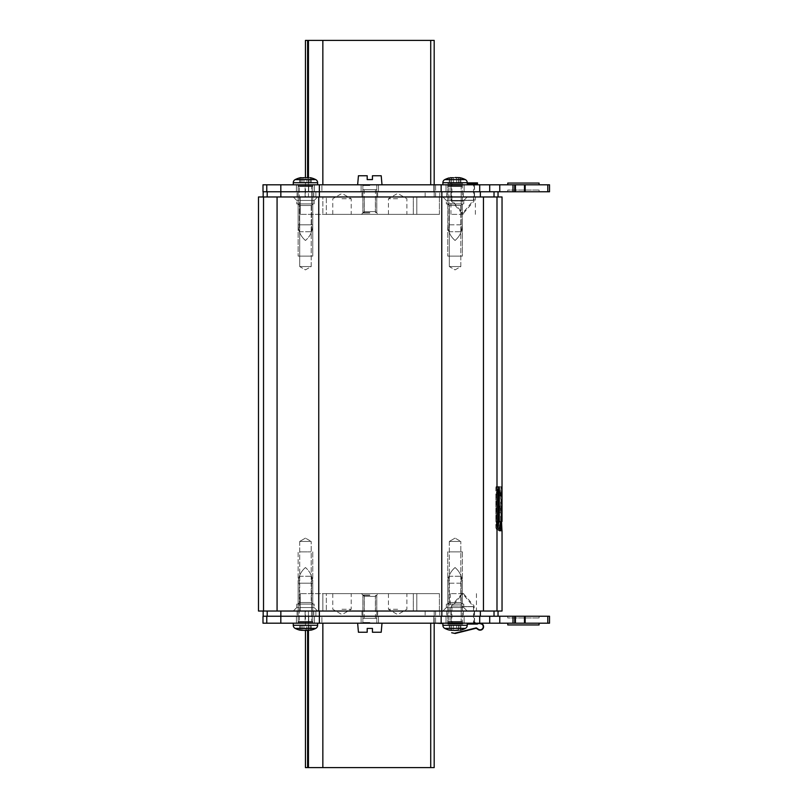 <?xml version="1.0" encoding="UTF-8"?>
<svg xmlns="http://www.w3.org/2000/svg" width="808" height="808" viewBox="0 0 808 808"><rect width="100%" height="100%" fill="white"/><g stroke="black" fill="none" stroke-linecap="round" stroke-linejoin="round"><path stroke-width="0.61" stroke-dasharray="4.04 3.03" d="M258.479 196.97L502.041 196.97M293.274 196.97L317.635 196.97L293.274 196.97L317.635 196.97L293.274 196.97L296.758 200.455L314.15 200.455L317.635 196.97L314.15 200.455L296.758 200.455L293.274 196.97M442.885 196.97L467.246 196.97L442.885 196.97L467.246 196.97L442.885 196.97L446.37 200.455L463.762 200.455L467.246 196.97L463.762 200.455L446.37 200.455L442.885 196.97M463.166 196.97L450.955 196.97L463.166 196.97M502.041 611.03L258.479 611.03M495.991 493.941L496.435 528.765L495.859 527.937L495.859 494.86L497.809 487.072L498.889 487.072M499.576 512.161L498.506 512.161L498.263 513.322L499.324 513.322L500.718 510.999L499.324 502.384L498.263 502.384L498.334 503.202L499.405 503.202M496.991 196.97L496.991 487.204L497.284 486.608L500.293 486.941L501.314 494.738L501.182 495.9L499.576 495.9L499.324 502.384M499.324 513.322L499.324 520.291L500.293 521.796L501.314 529.583L501.182 530.745L498.364 530.745L499.435 530.745L496.991 521.534L496.991 611.03M501.586 521.453L500.485 521.453L501.687 520.291L500.637 520.291L500.546 521.453L501.586 521.453M501.283 528.765L500.223 528.765L500.132 530.745L498.364 530.745L502.041 530.745M500.667 510.181L499.607 510.181L499.485 512.161L500.536 512.161M499.485 512.161L498.506 512.161M499.607 510.181L498.334 503.202M498.263 502.384L498.263 497.061L499.324 497.061M499.576 495.9L498.506 495.9L498.263 497.061M501.283 493.91L500.223 493.91L500.132 495.9L501.182 495.9M500.132 495.9L498.506 495.9M500.223 493.91L499.233 486.941L500.293 486.941M500.142 486.608L499.233 486.941M499.253 528.765L498.183 528.765L498.183 530.401L495.859 520.968L495.859 487.769L496.203 486.608L497.284 486.608M496.203 486.608L499.081 486.608M496.991 487.204L495.859 487.769M495.859 520.968L496.95 520.968L496.95 487.769M496.95 520.968L496.991 521.534M317.635 611.03L293.274 611.03L317.635 611.03L293.274 611.03L317.635 611.03L314.15 607.545L296.758 607.545L293.274 611.03L296.758 607.545L314.15 607.545L317.635 611.03M467.246 611.03L442.885 611.03L467.246 611.03L442.885 611.03L467.246 611.03L463.762 607.545L446.37 607.545L442.885 611.03L446.37 607.545L463.762 607.545L467.246 611.03M463.398 611.03L450.329 611.03L463.398 611.03M296.758 604.071L296.758 607.545L314.15 607.545L296.758 607.545L296.758 604.071L314.15 604.071L296.758 604.071L314.15 604.071L314.15 607.545L314.15 604.071L296.758 604.071M298.142 604.071L312.757 604.071L298.142 604.071L299.707 602.505L311.191 602.505L299.707 602.505L311.191 602.505L299.707 602.505L299.707 541.441L311.191 541.441L311.191 602.505L312.757 604.071L298.142 604.071L312.757 604.071L311.191 602.505L311.191 541.441L299.707 541.441L311.191 541.441L299.707 541.441L299.707 602.505L298.142 604.071L312.757 604.071L298.142 604.071L312.757 604.071L298.142 604.071L298.142 551.874L305.454 551.874C298.031 551.874 298.031 551.874 305.454 551.874C312.878 551.874 312.878 551.874 305.454 551.874L298.142 551.874L298.142 604.071M305.454 538.118L299.707 541.441L305.454 538.118L311.191 541.441L305.454 538.118M446.37 604.071L446.37 607.545L463.762 607.545L446.37 607.545L446.37 604.071L463.762 604.071L446.37 604.071L463.762 604.071L463.762 607.545L463.762 604.071L446.37 604.071M447.763 604.071L462.378 604.071L447.763 604.071L449.329 602.505L460.812 602.505L449.329 602.505L460.812 602.505L449.329 602.505L449.329 541.441L460.812 541.441L460.812 602.505L462.378 604.071L447.763 604.071L462.378 604.071L460.812 602.505L460.812 541.441L449.329 541.441L460.812 541.441L449.329 541.441L449.329 602.505L447.763 604.071L462.378 604.071L447.763 604.071L462.378 604.071L447.763 604.071L447.763 551.874L462.378 551.874L455.066 551.874C447.642 551.874 447.642 551.874 455.066 551.874C462.489 551.874 462.489 551.874 455.066 551.874L462.378 551.874L447.763 551.874L447.763 604.071M455.066 538.118L449.329 541.441L455.066 538.118L460.812 541.441L455.066 538.118M463.398 593.628L450.329 593.628L463.398 593.628M500.132 530.745L501.182 530.745M500.223 528.765L499.233 521.796L500.293 521.796M500.142 521.453L499.233 521.796M499.324 520.291L498.263 520.291L498.506 521.453L499.576 521.453M498.506 521.453L499.081 521.453M498.263 520.291L498.263 513.322M498.688 487.891L498.263 489.638M498.263 487.891L497.809 487.072L498.263 487.891M497.051 528.765L496.435 528.765L496.95 526.897M501.707 494.041L500.667 494.041L500.637 494.86L501.687 494.86M500.667 494.041L500.98 487.072L502.021 487.072M502.01 487.891L501 487.891L500.98 487.072L500.99 521.453M500.92 530.745L500.485 521.453M498.183 528.765L499.506 521.796L500.556 521.796M500.687 521.453L499.506 521.796M500.546 521.453L499.627 521.453M500.637 520.291L500.637 494.86M314.15 203.929L314.15 200.455L296.758 200.455L314.15 200.455L314.15 203.929L296.758 203.929L314.15 203.929L296.758 203.929L296.758 200.455L296.758 203.929L314.15 203.929M312.757 203.929L298.142 203.929L312.757 203.929L311.191 205.495L299.707 205.495L299.707 266.559L311.191 266.559L299.707 266.559L311.191 266.559L299.707 266.559L305.454 269.882L311.191 266.559L311.191 205.495L299.707 205.495L311.191 205.495L311.191 266.559L305.454 269.882L299.707 266.559L299.707 205.495L311.191 205.495L312.757 203.929L298.142 203.929L299.707 205.495L298.142 203.929L312.757 203.929L298.142 203.929L312.757 203.929L312.757 256.126L298.142 256.126L305.454 256.126C298.031 256.126 298.031 256.126 305.454 256.126C312.878 256.126 312.878 256.126 305.454 256.126L312.757 256.126L312.757 203.929M463.762 203.929L463.762 200.455L446.37 200.455L463.762 200.455L463.762 203.929L446.37 203.929L463.762 203.929L446.37 203.929L446.37 200.455L446.37 203.929L463.762 203.929M462.378 203.929L447.763 203.929L462.378 203.929L460.812 205.495L449.329 205.495L449.329 266.559L460.812 266.559L449.329 266.559L460.812 266.559L449.329 266.559L455.066 269.882L460.812 266.559L460.812 205.495L449.329 205.495L460.812 205.495L460.812 266.559L455.066 269.882L449.329 266.559L449.329 205.495L460.812 205.495L462.378 203.929L447.763 203.929L449.329 205.495L447.763 203.929L462.378 203.929L447.763 203.929L462.378 203.929L462.378 256.126L455.066 256.126C447.642 256.126 447.642 256.126 455.066 256.126C462.489 256.126 462.489 256.126 455.066 256.126L462.378 256.126L462.378 203.929M463.166 214.373L450.955 214.373L463.166 214.373M305.454 256.126L298.142 256.126L305.454 256.126C298.031 256.126 298.031 256.126 305.454 256.126C312.878 256.126 312.878 256.126 305.454 256.126M305.454 203.929L298.142 203.929L305.454 203.929M305.454 551.874C298.031 551.874 298.031 551.874 305.454 551.874C312.878 551.874 312.878 551.874 305.454 551.874M455.066 256.126L447.763 256.126L455.066 256.126C447.642 256.126 447.642 256.126 455.066 256.126C462.489 256.126 462.489 256.126 455.066 256.126M455.066 203.929L447.763 203.929L455.066 203.929M455.066 551.874C447.642 551.874 447.642 551.874 455.066 551.874C462.489 551.874 462.489 551.874 455.066 551.874M439.411 593.628L326.331 593.628L439.411 593.628L439.411 611.03L413.312 611.03L439.411 611.03L439.411 593.628M326.331 593.628L300.233 593.628L326.331 593.628L326.331 611.03L300.233 611.03L413.312 611.03L326.331 611.03L326.331 593.628M369.822 593.628L361.469 593.628L369.822 593.628M308.454 630.099L308.454 611.03L305.454 611.03L322.846 611.03L322.846 593.628L322.846 611.03L308.454 611.03L308.454 767.6L434.189 767.6L434.189 611.03L416.797 611.03L416.797 593.628L322.846 593.628L322.846 611.03L322.846 593.628L416.797 593.628L416.797 611.03L416.797 593.628L322.846 593.628L416.797 593.628L416.797 611.03L322.846 611.03L434.189 611.03L434.189 623.2M413.312 593.628L413.312 611.03L413.312 593.628M300.233 593.628L300.233 611.03L300.233 593.628M369.822 611.03L377.649 611.03L369.822 611.03M375.387 596.415L364.256 596.415L375.387 596.415L375.387 611.03L375.387 596.415L378.174 593.628L375.387 596.415M369.822 596.415L364.256 596.415L369.822 596.415M369.822 595.021L362.863 595.021L369.822 595.021M308.454 767.6L305.454 767.6M341.986 593.628L351.207 593.628L341.986 593.628M397.657 593.628L388.436 593.628L397.657 593.628M341.986 609.283L351.207 609.283L341.986 609.283M397.657 609.283L388.436 609.283L397.657 609.283M439.411 214.373L326.331 214.373L439.411 214.373L439.411 196.97L413.312 196.97L439.411 196.97L439.411 214.373M326.331 214.373L300.233 214.373L326.331 214.373L326.331 196.97L300.233 196.97L413.312 196.97L326.331 196.97L326.331 214.373M369.822 214.373L361.469 214.373L369.822 214.373M434.189 184.8L434.189 196.97L416.797 196.97L416.797 214.373L322.846 214.373L416.797 214.373L416.797 196.97L416.797 214.373L322.846 214.373L416.797 214.373L416.797 196.97L322.846 196.97L434.189 196.97L434.189 40.4L308.454 40.4L308.454 196.97L322.846 196.97L322.846 214.373L322.846 196.97L322.846 214.373L322.846 196.97L305.454 196.97L308.454 196.97L308.454 177.901M413.312 214.373L413.312 196.97L413.312 214.373M300.233 214.373L300.233 196.97L300.233 214.373M369.822 196.97L377.649 196.97L369.822 196.97M375.387 211.585L364.256 211.585L375.387 211.585L375.387 196.97L375.387 211.585L378.174 214.373L375.387 211.585M369.822 211.585L364.256 211.585L369.822 211.585M369.822 212.979L362.863 212.979L369.822 212.979M305.454 40.4L308.454 40.4M341.986 214.373L351.207 214.373L341.986 214.373M397.657 214.373L388.436 214.373L397.657 214.373M341.986 198.718L351.207 198.718L341.986 198.718M397.657 198.718L388.436 198.718L397.657 198.718M494.021 611.03L319.372 611.03L494.021 611.03L494.021 616.241L263.176 616.241L441.845 616.241L441.845 611.03M319.372 611.03L263.176 611.03L319.372 611.03L319.372 616.241L280.81 616.241L280.81 623.2L262.994 623.2M455.066 611.03L463.418 611.03L455.066 611.03M305.454 611.03L313.807 611.03L297.102 611.03L313.807 611.03L297.102 611.03L305.454 611.03L305.454 630.472L303.949 630.28L308.888 630.28L308.797 625.291L311.282 625.291L308.797 625.291L311.282 625.291L308.797 625.291L308.797 630.402L310.393 630.28L307.191 630.22M315.888 611.03L435.583 611.03L305.101 611.03L315.888 611.03L315.888 616.241L435.583 616.241L305.101 616.241L315.888 616.241L315.888 611.03M462.721 611.03L474.549 611.03L462.721 611.03M432.452 611.03L425.149 611.03L432.452 611.03M369.822 616.241L361.125 616.241L369.822 616.241M455.066 616.241L464.115 616.241L455.066 616.241M305.454 616.241L296.405 616.241L305.454 616.241M432.452 616.241L425.149 616.241L432.452 616.241M435.583 611.03L435.583 616.241L305.091 616.241L435.573 616.241L435.573 623.2L321.907 623.2L435.573 623.2L435.583 611.03M494.021 196.97L319.372 196.97L494.021 196.97L494.021 191.759L263.176 191.759L441.845 191.759L441.845 196.97M319.372 196.97L263.176 196.97L319.372 196.97L319.372 191.759L489.709 191.759L479.71 191.759L479.71 184.8L514.726 184.8L514.726 191.759L489.709 191.759L489.709 184.8M455.066 196.97L463.418 196.97L455.066 196.97M305.454 196.97L313.807 196.97L297.102 196.97L313.807 196.97L297.102 196.97L305.454 196.97L305.454 177.528L302.061 177.558M315.888 196.97L435.583 196.97L305.101 196.97L315.888 196.97L315.888 191.759L435.583 191.759L305.101 191.759L315.888 191.759L315.888 196.97M462.721 196.97L474.549 196.97L462.721 196.97M432.452 196.97L425.149 196.97L432.452 196.97M369.822 191.759L361.125 191.759L369.822 191.759M455.066 191.759L464.115 191.759L455.066 191.759M305.454 191.759L296.405 191.759L305.454 191.759M432.452 191.759L425.149 191.759L432.452 191.759M435.583 196.97L435.583 191.759L305.091 191.759L435.573 191.759L435.573 184.8L321.907 184.8L435.573 184.8L435.583 196.97M525.16 623.2L514.726 623.2L514.726 616.241L514.726 623.2L489.709 623.2L489.709 616.241L479.71 616.241L525.16 616.241L525.16 623.2L525.16 616.241L549.521 616.241L549.521 623.2L525.16 623.2L525.16 616.241M262.994 616.241L280.81 616.241L280.851 611.03M489.709 623.2L479.71 623.2L479.71 616.241L319.372 616.241L319.372 623.2L280.81 623.2M539.077 616.241L507.767 616.241L539.077 616.241L539.077 617.989L539.077 616.241M479.71 623.2L319.372 623.2M514.726 623.2L514.726 616.241M455.066 623.2L464.115 623.2L455.066 623.2M305.454 623.2L296.405 623.2L305.454 623.2M539.077 623.2L507.767 623.2L539.077 623.2L539.077 624.948L507.767 624.948L507.767 623.2M369.822 623.2L357.641 623.2L369.822 623.2M462.711 623.2L477.498 623.2L462.711 623.2M321.907 623.2L305.091 623.2L321.907 623.2L321.907 616.241L321.907 623.2M507.767 617.989L507.767 616.241L507.767 617.989L539.077 617.989L507.767 617.989M525.16 184.8L549.521 184.8L549.521 191.759L514.726 191.759L514.726 184.8L525.16 184.8L525.16 191.759M262.994 184.8L319.372 184.8L319.372 191.759L262.994 191.759M539.077 191.759L507.767 191.759L539.077 191.759L539.077 190.011L539.077 191.759M319.372 184.8L479.71 184.8M514.726 191.759L514.726 184.8M455.066 184.8L464.115 184.8L455.066 184.8M305.454 184.8L296.405 184.8L305.454 184.8M539.077 184.8L507.767 184.8L539.077 184.8L539.077 183.052L507.767 183.052L507.767 184.8M369.822 184.8L357.641 184.8L369.822 184.8M462.711 184.8L450.874 184.8L462.711 184.8M321.907 184.8L305.091 184.8L321.907 184.8L321.907 191.759L321.907 184.8M507.767 190.011L507.767 191.759L507.767 190.011L539.077 190.011L507.767 190.011M372.448 628.422L372.448 632.25L381.204 632.25L372.448 632.25L372.448 628.422L367.196 628.422L367.196 632.25L358.439 632.25L367.196 632.25L367.196 628.422L369.822 628.422L367.196 628.422M369.822 595.365L362.863 595.365L369.822 595.365M369.822 618.332L364.186 618.332L369.822 618.332C360.843 618.332 360.843 618.332 369.822 618.332C378.8 618.332 378.8 618.332 369.822 618.332L364.186 618.332L369.822 618.332C360.843 618.332 360.843 618.332 369.822 618.332C378.8 618.332 378.8 618.332 369.822 618.332M367.196 632.25L358.439 632.25L357.641 623.2M382.002 623.2L381.204 632.25L372.448 632.25M367.196 179.578L367.196 175.75L367.196 179.578L372.448 179.578L369.822 179.578L372.448 179.578L372.448 175.75L372.448 179.578M367.196 175.75L358.439 175.75L367.196 175.75L358.439 175.75L357.641 184.8M372.448 175.75L381.204 175.75L372.448 175.75L381.204 175.75L382.002 184.8M369.822 212.635L362.863 212.635L369.822 212.635M369.822 189.668L364.186 189.668L369.822 189.668C360.843 189.668 360.843 189.668 369.822 189.668C378.8 189.668 378.8 189.668 369.822 189.668L364.186 189.668L369.822 189.668C360.843 189.668 360.843 189.668 369.822 189.668C378.8 189.668 378.8 189.668 369.822 189.668M455.066 240.471A20.432 20.432 -90 0 1 447.763 224.806L447.763 185.84A1.04 1.04 0 0 0 446.713 184.8L446.723 184.8A1.04 1.04 0 0 1 447.763 185.84L462.368 185.84A1.04 1.04 0 0 1 463.418 184.8L463.418 184.8A1.04 1.04 0 0 0 462.378 185.84L447.763 185.84L462.378 185.84L447.763 185.84L447.763 224.806L462.378 224.806L462.378 185.84L462.378 224.806L447.763 224.806C447.885 231.108 450.319 236.33 455.066 240.471A20.432 20.432 90 0 0 462.378 224.806C462.247 231.108 459.813 236.33 455.066 240.471A20.432 20.432 -90 0 1 447.763 224.806C447.885 231.108 450.319 236.33 455.066 240.471A20.432 20.432 90 0 0 462.378 224.806C462.247 231.108 459.813 236.33 455.066 240.471M442.885 184.8L467.246 184.8L442.885 184.8L442.885 182.709L467.246 182.709L442.885 182.709L467.246 182.709L467.246 184.8L442.885 184.8L467.246 184.8M460.893 177.901L460.893 182.709L449.238 182.709L460.893 182.709L449.238 182.709L460.893 182.709L460.893 177.901L460.005 177.72L460.893 177.901A22.614 22.614 0 0 1 465.347 179.608L444.784 179.608L465.347 179.608A3.474 3.474 -90 0 1 467.246 182.709M465.347 179.608L444.784 179.608A3.474 3.474 90 0 0 442.885 182.709M444.784 179.608A22.614 22.614 0 0 1 449.238 177.901L451.723 177.608L449.238 177.901L449.238 182.709L449.238 177.901M451.632 177.841L451.632 182.709L451.894 177.891M453.339 177.77L451.672 177.558M460.005 177.72L460.005 182.709L460.005 177.72L460.005 182.709L460.005 177.72L454.621 177.548M455.066 177.528L453.581 177.709M458.429 177.649L458.409 182.709L458.449 177.558M458.5 177.841L458.5 182.709L458.55 177.78L456.197 177.629M455.066 186.537C445.642 186.537 445.642 186.537 455.066 186.537C464.499 186.537 464.499 186.537 455.066 186.537L448.975 186.537L455.066 186.537C445.642 186.537 445.642 186.537 455.066 186.537C464.499 186.537 464.499 186.537 455.066 186.537L448.975 186.537L455.066 186.537M448.975 231.755L461.156 231.755L448.975 231.755L448.975 186.537L448.975 231.755M450.127 177.72L450.127 182.709L450.127 177.72M458.5 177.72L456.571 177.72L456.571 182.709L456.571 177.72M455.066 231.755L461.156 231.755L455.066 231.755M305.454 240.471A20.432 20.432 -90 0 1 298.142 224.806L298.142 185.84A1.04 1.04 0 0 0 297.102 184.8L313.797 184.8L297.102 184.8A1.04 1.04 0 0 1 298.142 185.84L312.757 185.84A1.04 1.04 0 0 1 313.807 184.8L313.797 184.8A1.04 1.04 0 0 0 312.757 185.84L298.142 185.84L312.757 185.84L298.152 185.84L298.142 224.806L312.757 224.806L312.757 185.84L312.757 224.806L298.142 224.806C298.273 231.108 300.707 236.33 305.454 240.471A20.432 20.432 90 0 0 312.757 224.806C312.635 231.108 310.201 236.33 305.454 240.471A20.432 20.432 -90 0 1 298.142 224.806C298.273 231.108 300.707 236.33 305.454 240.471A20.432 20.432 90 0 0 312.757 224.806C312.635 231.108 310.201 236.33 305.454 240.471M293.274 184.8L317.635 184.8L293.274 184.8L317.635 184.8L293.274 184.8L293.274 182.709L317.635 182.709L293.274 182.709L317.635 182.709L317.635 184.8M311.282 177.901L311.282 182.709L299.627 182.709L311.282 182.709L299.627 182.709L311.282 182.709L311.282 177.901L310.393 177.72L311.282 177.901A22.614 22.614 0 0 1 315.736 179.608L295.173 179.608L315.736 179.608A3.474 3.474 -90 0 1 317.635 182.709M302.02 177.841L302.02 182.709L302.111 177.608L299.627 177.901A22.614 22.614 0 0 0 295.173 179.608A3.474 3.474 90 0 0 293.274 182.709M303.727 177.77L301.97 177.78L302.02 182.709L302.02 177.72L299.627 177.901L299.627 182.709L299.627 177.901M303.949 177.72L303.949 182.709L303.949 177.72L303.949 182.709L303.949 177.72L302.283 177.891M308.808 177.649L305.868 177.538M310.393 177.72L310.393 182.709L310.393 177.72L310.393 182.709L310.393 177.72L308.757 177.881M308.828 177.558L306.959 177.72L308.888 177.72L308.797 182.709L308.797 177.871M305.454 186.537C296.021 186.537 296.021 186.537 305.454 186.537C314.878 186.537 314.878 186.537 305.454 186.537L299.364 186.537L305.454 186.537C296.021 186.537 296.021 186.537 305.454 186.537C314.878 186.537 314.878 186.537 305.454 186.537L299.364 186.537L305.454 186.537M299.364 231.755L311.545 231.755L299.364 231.755L299.364 186.537L299.364 231.755M305.454 231.755L311.545 231.755L305.454 231.755M305.454 567.529A20.432 20.432 -90 0 0 298.142 583.194L298.142 622.16A1.04 1.04 0 0 1 297.102 623.2L313.797 623.2L297.102 623.2A1.04 1.04 0 0 0 298.142 622.16L312.757 622.16A1.04 1.04 0 0 0 313.807 623.2L313.797 623.2A1.04 1.04 0 0 1 312.757 622.16L298.142 622.16L312.757 622.16L298.152 622.16L298.142 583.194L312.757 583.194L312.757 622.16L312.757 583.194L298.142 583.194C298.273 576.892 300.707 571.67 305.454 567.529A20.432 20.432 90 0 1 312.757 583.194C312.635 576.892 310.201 571.67 305.454 567.529A20.432 20.432 -90 0 0 298.142 583.194C298.273 576.892 300.707 571.67 305.454 567.529A20.432 20.432 90 0 1 312.757 583.194C312.635 576.892 310.201 571.67 305.454 567.529M293.274 623.2L317.635 623.2L293.274 623.2L317.635 623.2L293.274 623.2L293.274 625.291L317.635 625.291L293.274 625.291A3.474 3.474 90 0 0 295.173 628.392L295.173 628.392A22.614 22.614 0 0 0 299.627 630.099L302.111 630.391L300.515 630.28L302.111 630.129L301.97 625.291L308.939 625.291L299.627 625.291L308.939 625.291L299.627 625.291L302.111 625.291L302.111 630.391M317.635 623.2L317.635 625.291L293.274 625.291M308.888 630.159L308.888 625.291L308.888 630.28L308.888 625.291L308.888 630.28L311.282 630.099A22.614 22.614 0 0 0 315.736 628.392L295.173 628.392L315.736 628.392A3.474 3.474 -90 0 0 317.635 625.291M302.091 630.351L300.515 630.28L300.515 625.291L300.515 630.28L300.515 625.291L300.515 630.28L299.627 630.099L299.627 625.291L299.627 630.099L304.283 630.371M302.02 630.159L302.02 625.291L301.97 630.22L305.454 630.472M305.454 621.463C296.021 621.463 296.021 621.463 305.454 621.463C314.878 621.463 314.878 621.463 305.454 621.463L299.364 621.463L305.454 621.463C296.021 621.463 296.021 621.463 305.454 621.463C314.878 621.463 314.878 621.463 305.454 621.463L299.364 621.463L305.454 621.463M299.364 576.245L311.545 576.245L299.364 576.245L299.364 621.463L299.364 576.245M295.173 628.392L315.736 628.392M310.03 630.351L311.282 630.099L311.282 625.291L311.282 630.099M306.575 630.371L306.959 625.291L306.959 630.28M305.454 576.245L311.545 576.245L305.454 576.245M455.066 567.529A20.432 20.432 -90 0 0 447.763 583.194L447.763 622.16A1.04 1.04 0 0 1 446.713 623.2L446.723 623.2A1.04 1.04 0 0 0 447.763 622.16L462.368 622.16A1.04 1.04 0 0 0 463.418 623.2L463.418 623.2A1.04 1.04 0 0 1 462.378 622.16L447.763 622.16L462.378 622.16L447.763 622.16L447.763 583.194L462.378 583.194L462.378 622.16L462.378 583.194L447.763 583.194C447.885 576.892 450.319 571.67 455.066 567.529A20.432 20.432 90 0 1 462.378 583.194C462.247 576.892 459.813 571.67 455.066 567.529A20.432 20.432 -90 0 0 447.763 583.194C447.885 576.892 450.319 571.67 455.066 567.529A20.432 20.432 90 0 1 462.378 583.194C462.247 576.892 459.813 571.67 455.066 567.529M442.885 623.2L467.246 623.2L442.885 623.2L467.246 623.2L442.885 623.2L442.885 625.291L467.246 625.291L442.885 625.291A3.474 3.474 90 0 0 444.784 628.392L444.784 628.392A22.614 22.614 0 0 0 449.238 630.099L451.723 630.129L451.581 625.291L460.893 625.291L449.238 625.291L460.893 625.291L449.238 625.291L451.723 625.291L451.723 630.391M459.651 630.351L460.893 630.099A22.614 22.614 0 0 0 465.347 628.392L444.784 628.392L465.347 628.392A3.474 3.474 -90 0 0 467.246 625.291L442.885 625.291M458.5 630.159L458.5 625.291L458.409 630.391L460.893 630.099L460.005 630.28L460.893 630.099L460.893 625.291L460.893 630.099M458.409 630.129L458.409 625.291L458.176 630.099M456.803 630.22L455.106 630.472M451.712 630.351L456.197 630.371M455.49 630.462L453.904 630.371M455.066 621.463C445.642 621.463 445.642 621.463 455.066 621.463C464.499 621.463 464.499 621.463 455.066 621.463L448.975 621.463L455.066 621.463C445.642 621.463 445.642 621.463 455.066 621.463C464.499 621.463 464.499 621.463 455.066 621.463L448.975 621.463L455.066 621.463M448.975 576.245L461.156 576.245L448.975 576.245L448.975 621.463L448.975 576.245M467.246 623.2L467.246 625.291M451.632 630.159L451.632 625.291L451.632 630.28L450.127 630.28L450.127 625.291L450.127 630.28L450.127 625.291L450.127 630.28L449.238 630.099L449.238 625.291L449.238 630.099L455.066 630.472L458.55 630.22L456.571 630.28L456.571 625.291L456.571 630.28M455.066 576.245L461.156 576.245L455.066 576.245M467.246 182.881L477.498 182.881M462.711 182.881L447.925 182.881L462.711 182.881M477.498 183.749L467.246 183.749M462.711 183.749L447.925 183.749L462.711 183.749M462.711 213.494L462.095 213.494L462.711 213.494M462.711 212.464L462.095 212.464L462.711 212.464M477.498 624.069L467.246 624.069M462.711 624.069L447.925 624.069L462.711 624.069M462.711 593.466L462.095 593.466L462.711 593.466M462.711 594.496L462.095 594.496L462.711 594.496M480.104 623.2L482.386 624.059L480.104 623.554A3.131 3.131 0 0 1 483.043 627.765A3.131 3.131 0 0 0 482.154 624.321A3.131 3.131 0 0 1 481.538 629.472A3.131 3.131 0 0 1 478.275 629.23L476.114 627.897L455.227 633.108L451.672 632.745L455.136 633.462A0.525 0.525 0 0 0 455.308 633.442L476.195 628.24C458.883 632.553 458.883 632.553 476.195 628.24C458.883 632.553 458.883 632.553 476.195 628.24L478.073 629.513A3.474 3.474 0 0 0 483.588 626.685A3.474 3.474 0 0 0 480.104 623.2L450.187 623.2L480.104 623.2L451.036 623.2L480.104 623.2L467.246 623.554M442.885 623.554L451.036 623.2L436.613 623.2M480.972 629.695L480.427 629.796M479.901 629.806L479.366 629.725M478.811 629.533L478.275 629.23C480.346 630.301 481.932 629.816 483.043 627.765L483.376 627.887A3.474 3.474 0 0 0 482.386 624.059A3.474 3.474 0 0 1 483.376 627.887C482.124 630.159 480.356 630.705 478.073 629.513L476.114 627.897C458.793 632.22 458.793 632.22 476.114 627.897C458.793 632.22 458.793 632.22 476.114 627.897L476.548 627.978A0.525 0.525 0 0 0 476.114 627.897L478.275 629.23M478.669 629.856L479.285 630.068M481.679 629.785L482.265 629.412M483.123 628.422L483.043 627.765M483.447 611.03L483.447 196.97M441.764 196.97L441.764 611.03M318.756 611.03L318.756 196.97M277.073 196.97L277.073 611.03M263.529 611.03L263.529 196.97M495.859 494.86L496.95 494.86M497.051 494.041L495.961 494.041M495.991 486.85L495.991 521.887M497.051 521.796L495.961 521.796M498.183 530.401L499.253 530.401M496.95 527.937L495.859 527.937M501 523.433L500.404 523.433M430.714 623.2L430.714 767.6M322.846 767.6L322.846 623.2M307.606 767.6L307.606 630.149M430.714 40.4L430.714 184.8M322.846 184.8L322.846 40.4M307.606 177.851L307.606 40.4M480.366 616.241L480.366 611.03M267.196 616.241L267.196 611.03M267.196 196.97L267.196 191.759M280.81 184.8L280.851 196.97M480.366 196.97L480.366 191.759M547.784 616.241L547.784 623.2M524.473 616.241L524.473 623.2M515.423 623.2L515.423 616.241M512.989 616.241L512.989 623.2M499.768 623.2L499.768 616.241M441.148 616.241L441.148 623.2M266.771 623.2L266.771 616.241M433.825 623.2L433.825 616.241L433.825 623.2M308.717 616.241L308.717 623.2L308.717 616.241M547.784 184.8L547.784 191.759M266.771 191.759L266.771 184.8M441.148 184.8L441.148 191.759M499.768 191.759L499.768 184.8M512.989 184.8L512.989 191.759M515.423 191.759L515.423 184.8M524.473 184.8L524.473 191.759M433.825 184.8L433.825 191.759L433.825 184.8M308.717 191.759L308.717 184.8L308.717 191.759M369.822 622.503L362.863 622.503L369.822 622.503M369.822 185.497L362.863 185.497L369.822 185.497M453.561 182.709L453.561 177.72L453.561 182.709M300.515 182.709L300.515 177.72L300.515 182.709M306.959 182.709L306.959 177.72L306.959 182.709M315.736 179.608L295.173 179.608M303.949 625.291L303.949 630.28L303.949 625.291M310.393 625.291L310.393 630.28L310.393 625.291M453.561 625.291L453.561 630.28L453.561 625.291M460.005 625.291L460.005 630.28L460.005 625.291M465.347 628.392L444.784 628.392M451.632 625.291L451.632 630.28L451.632 625.291M458.5 625.291L458.5 630.28L458.5 625.291M462.711 200.263L474.367 200.263L462.711 200.263M462.711 200.939L451.298 200.939L462.711 200.939M462.711 213.191L463.843 213.191L462.711 213.191M462.711 200.374L473.458 200.374L462.711 200.374M462.711 622.16L451.056 622.16L462.711 622.16M462.711 606.687L474.367 606.687L462.711 606.687M462.711 606.02L451.298 606.02L462.711 606.02M462.711 593.769L463.843 593.769L462.711 593.769M462.711 606.576L473.458 606.576L462.711 606.576M450.329 593.628L450.329 611.03M476.457 593.628L476.457 611.03M496.193 529.099L497.294 529.099M498.001 486.729L499.071 486.729M500.98 486.729L502.031 486.729M450.955 214.373L450.955 196.97M475.367 214.373L475.367 196.97M298.142 203.929L298.142 256.126L298.142 203.929M312.757 551.874L312.757 604.071L312.757 551.874M447.763 203.929L447.763 256.126L447.763 203.929M462.378 551.874L462.378 604.071L462.378 551.874M364.256 596.415L361.469 593.628L364.256 596.415L364.256 611.03L364.256 596.415M376.781 611.03L376.781 595.021L376.781 611.03M362.863 611.03L362.863 595.021L362.863 611.03M332.765 593.628L332.765 609.283L341.986 614.605L351.207 609.283L351.207 593.628M388.436 593.628L388.436 609.283L397.657 614.605L406.879 609.283L406.879 593.628M364.256 211.585L361.469 214.373L364.256 211.585L364.256 196.97L364.256 211.585M376.781 196.97L376.781 212.979L376.781 196.97M362.863 196.97L362.863 212.979L362.863 196.97M332.765 214.373L332.765 198.718L341.986 193.395L351.207 198.718L351.207 214.373M388.436 214.373L388.436 198.718L397.657 193.395L406.879 198.718L406.879 214.373M377.649 611.03L377.649 616.241L377.649 611.03M361.994 611.03L361.994 616.241L361.994 611.03M463.418 611.03L463.418 616.241L463.418 611.03M446.713 611.03L446.713 616.241L446.713 611.03M313.807 611.03L313.807 616.241L313.807 611.03M297.102 611.03L297.102 616.241L297.102 611.03M305.101 611.03L305.101 616.241M474.549 611.03L474.538 623.2M450.894 611.03L450.894 616.241M439.754 611.03L439.754 616.241M425.149 611.03L425.149 616.241M377.649 196.97L377.649 191.759L377.649 196.97M361.994 196.97L361.994 191.759L361.994 196.97M463.418 196.97L463.418 191.759L463.418 196.97M446.713 196.97L446.713 191.759L446.713 196.97M313.807 196.97L313.807 191.759L313.807 196.97M297.102 196.97L297.102 191.759L297.102 196.97M305.101 196.97L305.101 191.759M474.549 196.97L474.538 184.8M450.894 196.97L450.894 191.759M439.754 196.97L439.754 191.759M425.149 196.97L425.149 191.759M464.115 616.241L464.115 623.2L464.115 616.241M446.026 616.241L446.026 623.2L446.026 616.241M314.494 616.241L314.494 623.2L314.494 616.241M296.405 616.241L296.405 623.2L296.405 616.241M378.518 616.241L378.518 623.2L378.518 616.241M361.125 616.241L361.125 623.2L361.125 616.241M450.874 616.241L450.874 623.2M305.091 616.241L305.091 623.2M464.115 191.759L464.115 184.8L464.115 191.759M446.026 191.759L446.026 184.8L446.026 191.759M314.494 191.759L314.494 184.8L314.494 191.759M296.405 191.759L296.405 184.8L296.405 191.759M378.518 191.759L378.518 184.8L378.518 191.759M361.125 191.759L361.125 184.8L361.125 191.759M450.874 191.759L450.874 184.8M305.091 191.759L305.091 184.8M362.863 622.503L362.166 623.2L362.863 622.503L362.863 595.365L362.863 622.503M376.781 622.503L377.477 623.2L376.781 622.503L376.781 595.365L376.781 622.503M375.457 618.332L375.457 595.365L375.457 618.332M364.186 618.332L364.186 595.365L364.186 618.332M362.863 185.497L362.166 184.8L362.863 185.497L362.863 212.635L362.863 185.497M376.781 185.497L377.477 184.8L376.781 185.497L376.781 212.635L376.781 185.497M375.457 189.668L375.457 212.635L375.457 189.668M364.186 189.668L364.186 212.635L364.186 189.668M451.581 182.709L451.581 177.78L451.581 182.709M458.55 182.709L458.55 177.78L458.55 182.709M458.409 182.709L458.409 177.608L458.409 182.709M461.156 231.755L461.156 186.537L461.156 231.755M301.97 182.709L301.97 177.78L301.97 182.709M308.939 182.709L308.939 177.78L308.939 182.709M311.545 231.755L311.545 186.537L311.545 231.755M308.797 182.709L308.797 177.608L308.797 182.709M301.97 625.291L301.97 630.22L301.97 625.291M308.939 625.291L308.939 630.22L308.939 625.291M308.797 625.291L308.797 630.391L308.797 625.291M311.545 576.245L311.545 621.463L311.545 576.245M451.581 625.291L451.581 630.22L451.581 625.291M458.55 625.291L458.55 630.22L458.55 625.291M461.156 576.245L461.156 621.463L461.156 576.245M458.409 625.291L458.409 630.391L458.409 625.291M447.925 182.881L447.925 183.749M450.006 182.881C451.712 183.588 452.359 184.224 451.924 184.8L451.924 200.263L462.095 212.464L462.095 213.494L451.298 200.939L451.056 184.8L450.006 183.749M474.367 184.8L474.124 200.939L463.317 213.494L463.317 212.464L473.498 200.263L473.498 184.8C473.064 184.224 473.7 183.588 475.407 182.881M447.925 624.069L447.925 623.2M450.006 624.069C451.712 623.372 452.359 622.736 451.924 622.16L451.924 606.687L462.095 594.496L462.095 593.466L451.298 606.02L451.056 622.16L450.006 623.2M474.367 622.16L474.124 606.02L463.317 593.466L463.317 594.496L473.498 606.687L473.498 622.16C473.064 622.736 473.7 623.372 475.407 624.069"/><path stroke-width="1.21" d="M502.021 487.072L502.041 196.97L258.479 196.97L258.479 611.03L502.041 611.03L502.041 530.745L499.435 530.745L499.182 529.583L500.556 521.796L502.031 521.453L502.021 487.072L501.586 521.453M496.991 611.03L496.991 196.97M497.051 528.765L499.324 520.968L499.324 487.891L498.889 487.072L496.991 494.304M498.688 487.891L499.324 487.891L498.889 487.072M501.97 530.745L501.526 521.453M498.263 489.638L498.263 520.968L499.324 520.968M496.95 526.897L498.263 520.968M502.031 521.453L501 521.453L501 530.745M317.635 623.2L317.635 625.291A3.474 3.474 -90 0 1 315.736 628.392L315.736 628.392A22.614 22.614 0 0 1 311.282 630.099L305.454 630.472L305.454 767.6L434.189 767.6L434.189 623.2M434.189 184.8L434.189 40.4L305.454 40.4L305.444 177.528M441.845 611.03L441.845 616.241L494.021 616.241L494.021 611.03M494.021 196.97L494.021 191.759L441.845 191.759L441.845 196.97M525.16 623.2L549.521 623.2L549.521 616.241L489.709 616.241L489.709 623.2L525.16 623.2L525.16 616.241M479.71 623.2L479.71 616.241L262.994 616.241L262.994 623.2L489.709 623.2M514.726 616.241L514.726 623.2M539.077 623.2L539.077 624.948L507.767 624.948L507.767 623.2M489.709 184.8L489.709 191.759L549.521 191.759L549.521 184.8L262.994 184.8L262.994 191.759L319.372 191.759L319.372 196.97M479.71 184.8L479.71 191.759L319.372 191.759L319.372 184.8M525.16 184.8L525.16 191.759M514.726 184.8L514.726 191.759M539.077 184.8L539.077 183.052L507.767 183.052L507.767 184.8M367.196 628.422L367.196 632.25L367.196 628.422L372.448 628.422L372.448 632.25L372.448 628.422M357.641 623.2L358.439 632.25L367.196 632.25M372.448 632.25L381.204 632.25L382.002 623.2M367.196 179.578L367.196 175.75L367.196 179.578L372.448 179.578L372.448 175.75L372.448 179.578M367.196 175.75L358.439 175.75L357.641 184.8M382.002 184.8L381.204 175.75L372.448 175.75M451.723 177.871L450.5 177.639M456.803 177.78L455.49 177.538M467.246 184.8L467.246 182.709A3.474 3.474 -90 0 0 465.347 179.608A22.614 22.614 0 0 0 460.893 177.901L458.429 177.649M442.885 184.8L442.885 182.709A3.474 3.474 90 0 1 444.784 179.608L444.784 179.608A22.614 22.614 0 0 1 449.238 177.901M465.347 179.608L444.784 179.608M455.066 177.528L459.651 177.649M460.893 177.901L460.005 177.72L460.893 177.901M451.632 177.72L453.561 177.72M293.274 184.8L293.274 182.709A3.474 3.474 90 0 1 295.173 179.608L295.173 179.608A22.614 22.614 0 0 1 299.627 177.901L301.97 177.78M317.635 184.8L317.635 182.709L293.274 182.709M295.173 179.608L315.736 179.608A3.474 3.474 -90 0 1 317.635 182.709M302.111 177.871L304.283 177.629M300.879 177.639L299.627 177.901M307.191 177.78L306.586 177.629M306.959 177.72L308.808 177.649M315.736 179.608A22.614 22.614 0 0 0 311.282 177.901L310.03 177.649M310.393 177.72L311.282 177.901M315.736 628.392L295.173 628.392A22.614 22.614 0 0 0 299.627 630.099L302.091 630.351M302.02 630.159L299.627 630.099L301.97 630.22M293.274 623.2L293.274 625.291L317.635 625.291M295.173 628.392A3.474 3.474 90 0 1 293.274 625.291M302.02 630.28L305.454 630.472L302.02 630.28M308.888 630.159L311.282 630.099M308.888 630.28L305.868 630.462M442.885 623.2L442.885 625.291L467.246 625.291L467.246 623.2M460.005 630.28L460.893 630.099A22.614 22.614 0 0 0 465.347 628.392L465.347 628.392A3.474 3.474 -90 0 0 467.246 625.291M465.347 628.392L444.784 628.392A3.474 3.474 90 0 1 442.885 625.291M444.784 628.392A22.614 22.614 0 0 0 449.238 630.099L451.712 630.351M451.632 630.159L449.238 630.099L451.581 630.22M451.632 630.28L455.066 630.472L451.632 630.28M458.409 630.129L456.197 630.371M458.5 630.28L454.621 630.452M467.246 183.749L477.498 183.749L477.498 182.881L467.246 182.881M467.246 624.069L477.498 624.069L477.498 623.554M467.246 623.554L480.104 623.554L482.154 624.321A3.131 3.131 0 0 0 481.588 623.928M442.885 623.554L436.613 623.2M481.194 623.746A3.131 3.131 0 0 0 480.104 623.554L480.104 623.2A3.474 3.474 0 0 1 482.386 624.059L480.104 623.2M482.053 629.139L481.528 629.472M479.366 629.725L478.811 629.533M455.136 633.462L451.672 632.745L455.136 633.462A0.525 0.525 0 0 0 455.308 633.442L476.195 628.24L478.669 629.856M479.285 630.068L479.881 630.159M480.467 630.139L481.073 630.028M482.76 628.937L483.123 628.422M483.234 626.685A3.131 3.131 0 0 0 482.154 624.321L482.386 624.059A3.474 3.474 0 0 1 481.689 629.775A3.474 3.474 0 0 1 478.073 629.513L478.275 629.23A3.131 3.131 0 0 0 483.234 626.685M476.195 628.24L476.114 627.897A0.525 0.525 0 0 1 476.548 627.978L478.275 629.23M455.167 633.108L476.114 627.897M263.529 196.97L263.529 611.03M277.073 611.03L277.073 196.97M318.756 196.97L318.756 611.03M441.764 611.03L441.764 196.97M483.447 196.97L483.447 611.03M499.253 521.796L498.183 521.796M501 530.401L501.94 530.401M430.714 767.6L430.714 623.2M322.846 623.2L322.846 767.6M308.454 767.6L308.454 630.099M307.606 630.149L307.606 767.6M322.846 40.4L322.846 184.8M430.714 184.8L430.714 40.4M307.606 40.4L307.606 177.851M308.454 177.901L308.454 40.4M267.196 611.03L267.196 616.241M280.81 623.2L280.851 611.03M319.372 611.03L319.372 623.2M480.366 611.03L480.366 616.241M480.366 191.759L480.366 196.97M280.851 196.97L280.81 184.8M267.196 191.759L267.196 196.97M547.784 623.2L547.784 616.241M266.771 616.241L266.771 623.2M441.148 623.2L441.148 616.241M499.768 616.241L499.768 623.2M512.989 623.2L512.989 616.241M515.423 616.241L515.423 623.2M524.473 623.2L524.473 616.241M547.784 191.759L547.784 184.8M524.473 191.759L524.473 184.8M515.423 184.8L515.423 191.759M512.989 191.759L512.989 184.8M499.768 184.8L499.768 191.759M441.148 191.759L441.148 184.8M266.771 184.8L266.771 191.759M467.246 182.709L442.885 182.709M498.041 611.03L498.041 616.241M263.176 611.03L263.176 616.241M498.041 196.97L498.041 191.759M263.176 196.97L263.176 191.759M474.367 184.8L475.407 183.749M474.367 622.16L475.407 623.2"/></g></svg>
